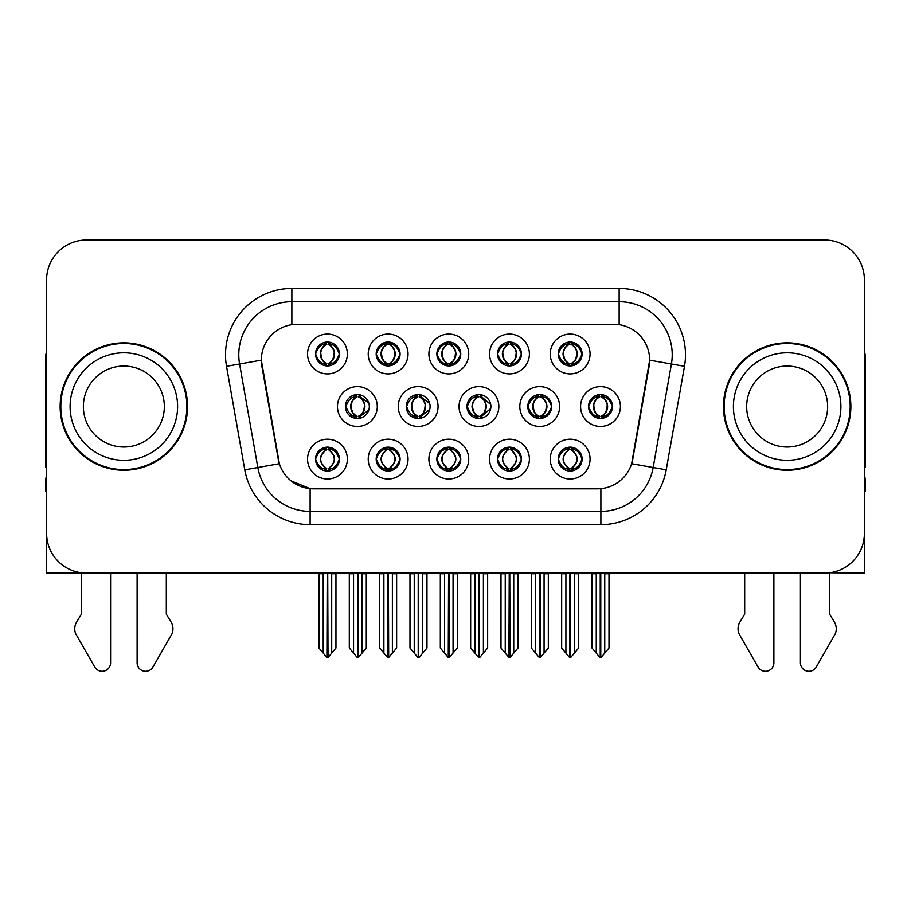 <?xml version="1.0" encoding="UTF-8"?>
<svg xmlns="http://www.w3.org/2000/svg" width="911" height="911" viewBox="0 0 911 911"><rect width="100%" height="100%" fill="white"/><g stroke="black" fill="none" stroke-linecap="round" stroke-linejoin="round"><path stroke-width="1.37" d="M558.215 459.098A11.945 11.945 0 0 0 570.161 471.044A11.945 11.945 0 0 0 582.106 459.098A11.945 11.945 0 0 0 570.161 447.153A11.945 11.945 0 0 0 558.215 459.098L558.329 459.098C560.595 465.521 563.693 468.744 567.644 468.744L569.056 468.744C561.153 462.31 561.153 455.876 569.056 449.442L569.443 449.442C561.335 455.876 561.335 462.31 569.443 468.744L569.443 468.744C561.062 462.31 561.062 455.876 569.455 449.442L567.644 449.442C563.772 449.362 560.664 452.585 558.329 459.098M550.255 459.098A19.905 19.905 0 0 0 570.161 479.004A19.905 19.905 0 0 0 590.066 459.098A19.905 19.905 0 0 0 570.161 439.193A19.905 19.905 0 0 0 550.255 459.098M466.99 406.545A11.945 11.945 0 0 0 478.935 418.479A11.945 11.945 0 0 0 490.881 406.545A11.945 11.945 0 0 0 478.935 394.6A11.945 11.945 0 0 0 466.99 406.545L467.32 406.545C469.677 400.043 472.775 396.832 476.624 396.9L475.781 395.021M459.03 406.545A19.905 19.905 0 0 0 478.935 426.45A19.905 19.905 0 0 0 498.841 406.545A19.905 19.905 0 0 0 478.935 386.628A19.905 19.905 0 0 0 459.03 406.545M497.543 353.992A11.945 11.945 0 0 0 509.488 365.926A11.945 11.945 0 0 0 521.434 353.992A11.945 11.945 0 0 0 509.488 342.046A11.945 11.945 0 0 0 497.543 353.992L497.657 353.992C500.014 347.49 503.111 344.267 506.96 344.335L506.152 342.513M489.583 353.992A19.905 19.905 0 0 0 509.488 373.897A19.905 19.905 0 0 0 529.393 353.992A19.905 19.905 0 0 0 509.488 334.075A19.905 19.905 0 0 0 489.583 353.992M406.215 406.545A11.945 11.945 0 0 0 418.149 418.479A11.945 11.945 0 0 0 430.094 406.545A11.945 11.945 0 0 0 418.149 394.6A11.945 11.945 0 0 0 406.215 406.545L406.636 406.545C408.993 400.043 412.102 396.832 415.94 396.9L415.097 394.998M398.244 406.545A19.905 19.905 0 0 0 418.149 426.45A19.905 19.905 0 0 0 438.066 406.545A19.905 19.905 0 0 0 418.149 386.628A19.905 19.905 0 0 0 398.244 406.545M436.87 459.098A11.945 11.945 0 0 0 448.816 471.044A11.945 11.945 0 0 0 460.761 459.098A11.945 11.945 0 0 0 448.816 447.153A11.945 11.945 0 0 0 436.87 459.098L436.973 459.098C439.239 465.521 442.347 468.744 446.288 468.744L447.7 468.744C439.797 462.31 439.797 455.876 447.7 449.442L448.098 449.442C439.99 455.876 439.99 462.31 448.098 468.744L448.098 468.744C439.706 462.31 439.706 455.876 448.11 449.442L446.288 449.442C442.416 449.362 439.307 452.585 436.973 459.098M428.899 459.098A19.905 19.905 0 0 0 448.816 479.004A19.905 19.905 0 0 0 468.721 459.098A19.905 19.905 0 0 0 448.816 439.193A19.905 19.905 0 0 0 428.899 459.098M558.215 353.992A11.945 11.945 0 0 0 570.161 365.926A11.945 11.945 0 0 0 582.106 353.992A11.945 11.945 0 0 0 570.161 342.046A11.945 11.945 0 0 0 558.215 353.992L558.329 353.992C560.686 347.49 563.795 344.267 567.633 344.335L566.824 342.513M550.255 353.992A19.905 19.905 0 0 0 570.161 373.897A19.905 19.905 0 0 0 590.066 353.992A19.905 19.905 0 0 0 570.161 334.075A19.905 19.905 0 0 0 550.255 353.992M315.513 459.098A11.945 11.945 0 0 0 327.459 471.044A11.945 11.945 0 0 0 339.404 459.098A11.945 11.945 0 0 0 327.459 447.153A11.945 11.945 0 0 0 315.513 459.098L315.627 459.098C317.882 465.521 320.991 468.744 324.931 468.744L326.343 468.744C318.451 462.31 318.451 455.876 326.343 449.442L326.742 449.442C318.634 455.876 318.634 462.31 326.742 468.744L326.742 468.744C318.349 462.31 318.349 455.876 326.753 449.442L324.931 449.442C321.059 449.362 317.962 452.585 315.627 459.098M307.554 459.098A19.905 19.905 0 0 0 327.459 479.004A19.905 19.905 0 0 0 347.364 459.098A19.905 19.905 0 0 0 327.459 439.193A19.905 19.905 0 0 0 307.554 459.098M376.186 353.992A11.945 11.945 0 0 0 388.132 365.926A11.945 11.945 0 0 0 400.077 353.992A11.945 11.945 0 0 0 388.132 342.046A11.945 11.945 0 0 0 376.186 353.992L376.3 353.992C378.657 347.49 381.766 344.267 385.604 344.335L384.795 342.513M368.226 353.992A19.905 19.905 0 0 0 388.132 373.897A19.905 19.905 0 0 0 408.037 353.992A19.905 19.905 0 0 0 388.132 334.075A19.905 19.905 0 0 0 368.226 353.992M527.776 406.545A11.945 11.945 0 0 0 539.722 418.479A11.945 11.945 0 0 0 551.667 406.545A11.945 11.945 0 0 0 539.722 394.6A11.945 11.945 0 0 0 527.776 406.545L527.993 406.545C530.35 400.043 533.447 396.832 537.296 396.9L536.477 395.044M519.817 406.545A19.905 19.905 0 0 0 539.722 426.45A19.905 19.905 0 0 0 559.627 406.545A19.905 19.905 0 0 0 539.722 386.628A19.905 19.905 0 0 0 519.817 406.545M376.186 459.098A11.945 11.945 0 0 0 388.132 471.044A11.945 11.945 0 0 0 400.077 459.098A11.945 11.945 0 0 0 388.132 447.153A11.945 11.945 0 0 0 376.186 459.098L376.3 459.098C378.566 465.521 381.663 468.744 385.615 468.744L387.027 468.744C379.124 462.31 379.124 455.876 387.027 449.442L387.414 449.442C379.306 455.876 379.306 462.31 387.414 468.744L387.414 468.744C379.033 462.31 379.033 455.876 387.426 449.442L385.615 449.442C381.743 449.362 378.634 452.585 376.3 459.098M368.226 459.098A19.905 19.905 0 0 0 388.132 479.004A19.905 19.905 0 0 0 408.037 459.098A19.905 19.905 0 0 0 388.132 439.193A19.905 19.905 0 0 0 368.226 459.098M497.543 459.098A11.945 11.945 0 0 0 509.488 471.044A11.945 11.945 0 0 0 521.434 459.098A11.945 11.945 0 0 0 509.488 447.153A11.945 11.945 0 0 0 497.543 459.098L497.657 459.098C499.911 465.521 503.02 468.744 506.96 468.744L508.372 468.744C500.481 462.31 500.481 455.876 508.372 449.442L508.771 449.442C500.663 455.876 500.663 462.31 508.771 468.744L508.771 468.744C500.378 462.31 500.378 455.876 508.782 449.442L506.96 449.442C503.088 449.362 499.991 452.585 497.657 459.098M489.583 459.098A19.905 19.905 0 0 0 509.488 479.004A19.905 19.905 0 0 0 529.393 459.098A19.905 19.905 0 0 0 509.488 439.193A19.905 19.905 0 0 0 489.583 459.098M345.428 406.545A11.945 11.945 0 0 0 357.374 418.479A11.945 11.945 0 0 0 369.319 406.545A11.945 11.945 0 0 0 357.374 394.6A11.945 11.945 0 0 0 345.428 406.545L345.964 406.545C348.321 400.043 351.418 396.832 355.267 396.9L354.413 394.964M337.469 406.545A19.905 19.905 0 0 0 357.374 426.45A19.905 19.905 0 0 0 377.279 406.545A19.905 19.905 0 0 0 357.374 386.628A19.905 19.905 0 0 0 337.469 406.545M588.563 406.545A11.945 11.945 0 0 0 600.497 418.479A11.945 11.945 0 0 0 612.443 406.545A11.945 11.945 0 0 0 600.497 394.6A11.945 11.945 0 0 0 588.563 406.545L588.665 406.545C591.023 400.043 594.131 396.832 597.969 396.9L597.16 395.078M580.592 406.545A19.905 19.905 0 0 0 600.497 426.45A19.905 19.905 0 0 0 620.414 406.545A19.905 19.905 0 0 0 600.497 386.628A19.905 19.905 0 0 0 580.592 406.545M436.87 353.992A11.945 11.945 0 0 0 448.816 365.926A11.945 11.945 0 0 0 460.761 353.992A11.945 11.945 0 0 0 448.816 342.046A11.945 11.945 0 0 0 436.87 353.992L436.984 353.992C439.341 347.49 442.439 344.267 446.288 344.335L445.468 342.513M428.899 353.992A19.905 19.905 0 0 0 448.816 373.897A19.905 19.905 0 0 0 468.721 353.992A19.905 19.905 0 0 0 448.816 334.075A19.905 19.905 0 0 0 428.899 353.992M315.513 353.992A11.945 11.945 0 0 0 327.459 365.926A11.945 11.945 0 0 0 339.404 353.992A11.945 11.945 0 0 0 327.459 342.046A11.945 11.945 0 0 0 315.513 353.992L315.627 353.992C317.985 347.49 321.082 344.267 324.931 344.335L324.122 342.513M307.554 353.992A19.905 19.905 0 0 0 327.459 373.897A19.905 19.905 0 0 0 347.364 353.992A19.905 19.905 0 0 0 327.459 334.075A19.905 19.905 0 0 0 307.554 353.992M261.343 360.096A35.836 35.836 0 0 0 261.89 366.313L278.265 459.212A35.836 35.836 0 0 0 313.555 488.82L597.445 488.82A35.836 35.836 0 0 0 632.735 459.212L649.11 366.313A35.836 35.836 0 0 0 613.832 324.259L297.168 324.259A35.836 35.836 0 0 0 261.343 360.096L261.742 354.778M829.614 572.78L864.391 573.099L864.391 279.802A39.811 39.811 0 0 0 824.569 239.992L86.431 239.992A39.811 39.811 0 0 0 46.609 279.802L46.609 573.099L81.386 573.099L81.386 614.173L76.672 621.962A13.266 13.266 0 0 0 75.704 633.783L94.767 667.068A8.472 8.472 0 0 0 110.584 662.832L110.584 573.099L137.117 573.099L137.117 662.832A8.472 8.472 0 0 0 152.934 667.068L171.997 633.783A13.266 13.266 0 0 0 171.029 621.962L166.314 614.173L166.314 573.099M744.686 573.099L744.686 614.173L739.971 621.962A13.266 13.266 0 0 0 739.003 633.783L758.066 667.068A8.472 8.472 0 0 0 773.883 662.832L773.883 573.099L800.416 573.099L800.416 662.832A8.472 8.472 0 0 0 816.233 667.068L835.296 633.783A13.266 13.266 0 0 0 834.328 621.962L829.614 614.173L829.614 573.099M60.149 406.545A63.702 63.702 0 0 0 123.85 470.247A63.702 63.702 0 0 0 187.552 406.545A63.702 63.702 0 0 0 123.85 342.843A63.702 63.702 0 0 0 60.149 406.545M723.448 406.545A63.702 63.702 0 0 0 787.15 470.247A63.702 63.702 0 0 0 850.851 406.545A63.702 63.702 0 0 0 787.15 342.843A63.702 63.702 0 0 0 723.448 406.545M291.862 288.423L291.862 324.658L619.138 324.658L619.138 301.7A53.089 53.089 0 0 1 671.418 364.001L653.164 467.514A53.089 53.089 0 0 1 600.884 511.378L310.116 511.378A53.089 53.089 0 0 1 257.836 467.514L239.582 364.001A53.089 53.089 0 0 1 291.862 301.7L619.138 301.7L619.138 288.423A66.355 66.355 0 0 1 684.48 366.302L666.226 469.825A66.355 66.355 0 0 1 600.884 524.656L310.116 524.656A66.355 66.355 0 0 1 244.774 469.825L226.52 366.302A66.355 66.355 0 0 1 291.862 288.423L619.138 288.423M597.445 488.82L313.555 488.82M310.116 524.656L310.116 488.66L290.996 480.826M671.418 364.001L649.657 360.164L631.63 463.722L653.164 467.514L671.418 364.001L684.48 366.302M244.774 469.825L279.37 463.722L261.343 360.164L239.582 364.001A53.089 53.089 0 0 1 238.784 354.778M632.735 459.212L632.519 460.34M278.481 460.34L278.265 459.212M824.569 239.992L86.431 239.992M46.609 279.802L46.609 533.277A39.811 39.811 0 0 0 86.431 573.099L824.569 573.099A39.811 39.811 0 0 0 864.391 533.277L864.391 279.802M565.913 653.085L565.913 573.759L565.424 573.099L565.913 573.759L561.666 573.759L561.666 573.099L561.666 648.028L569.614 657.503L569.899 573.099M578.656 573.099L578.656 648.028L570.707 657.503L570.434 573.099M578.656 648.028L578.656 573.759L574.408 573.759L574.408 653.085M574.898 573.099L574.408 573.759M572.222 447.324L571.277 449.442C579.18 455.876 579.18 462.31 571.277 468.744L570.878 468.744C578.986 462.31 578.986 455.876 570.878 449.442L570.878 449.442C579.271 455.876 579.271 462.31 570.867 468.744L572.689 468.744C576.561 468.835 579.669 465.612 581.992 459.076C579.726 452.653 576.617 449.442 572.689 449.442L573.497 447.631M571.277 449.442L572.689 449.442M612.443 406.545L612.34 406.545C610.04 400.123 606.931 396.9 603.025 396.9L601.613 396.9C605.405 398.927 607.421 402.138 607.637 406.545C607.421 410.941 605.405 414.163 601.613 416.19L603.025 416.19L603.845 418.012M598.447 394.77L599.392 396.9L597.969 396.9M601.226 416.19C605.109 414.163 607.17 410.941 607.398 406.545C607.17 402.138 605.109 398.927 601.226 396.9L601.226 396.9C604.039 398.039 606.054 400.658 607.227 404.746C606.897 411.191 604.893 415.006 601.214 416.19L602.205 418.365M612.34 406.545C609.949 413.093 606.84 416.304 603.025 416.19M599.392 396.9L599.392 396.9C595.6 398.927 593.585 402.138 593.368 406.545C593.585 410.941 595.6 414.163 599.392 416.19L597.969 416.19C594.245 416.429 591.148 413.207 588.665 406.545M599.392 416.19L599.78 416.19C595.885 414.163 593.835 410.941 593.596 406.545C593.835 402.138 595.885 398.927 599.78 396.9C596.956 398.039 594.951 400.658 593.778 404.746C594.109 411.191 596.113 415.006 599.791 416.19L598.447 418.308M608.992 573.759L608.992 648.028L604.745 653.085L604.745 573.759L608.992 573.759L608.992 573.099M592.013 573.099L592.013 648.028L599.962 657.503L601.044 657.503L604.745 653.085M604.745 573.759L605.234 573.099M600.77 573.099L600.77 657.503M595.76 573.099L596.261 573.759L592.013 573.759M596.261 573.759L596.261 653.085M600.235 657.503L600.235 573.099M570.89 363.637C574.773 361.61 576.834 358.387 577.062 353.992C576.834 349.585 574.773 346.362 570.89 344.335L571.277 344.335C575.069 346.362 577.073 349.585 577.301 353.992C577.073 358.387 575.069 361.61 571.277 363.637L572.689 363.637L573.509 365.459M570.89 344.335L572.689 344.335L573.509 342.513M568.111 365.755L569.045 363.637C565.253 361.61 563.249 358.387 563.032 353.992C563.249 349.585 565.253 346.362 569.045 344.335L569.443 344.335C565.549 346.362 563.488 349.585 563.26 353.992C563.488 358.387 565.549 361.61 569.443 363.637L569.443 363.637C565.777 362.453 563.761 358.638 563.431 352.193C564.615 348.104 566.619 345.485 569.455 344.347L567.633 344.335M582.106 353.992L581.992 353.992C579.601 360.54 576.504 363.751 572.689 363.637M581.992 353.992C579.692 347.569 576.595 344.347 572.689 344.335M569.045 363.637L567.633 363.637C563.909 363.876 560.8 360.654 558.329 353.992M46.609 351.327A26.544 26.544 0 0 0 45.55 358.763L45.55 467.594A26.544 26.544 0 0 1 46.609 467.525M46.609 491.473L45.55 491.473L45.55 478.207L46.609 478.207M505.241 653.085L505.241 573.759L504.751 573.099L505.241 573.759L500.993 573.759L500.993 573.099L500.993 648.028L508.942 657.503L509.226 573.099M517.983 573.099L517.983 648.028L510.035 657.503L509.75 573.099M517.983 648.028L517.983 573.759L513.736 573.759L513.736 653.085M514.225 573.099L513.736 573.759M511.538 447.324L510.593 449.442C518.496 455.876 518.496 462.31 510.593 468.744L510.206 468.744C518.313 462.31 518.313 455.876 510.206 449.442L510.206 449.442C518.598 455.876 518.598 462.31 510.194 468.744L512.016 468.744C515.888 468.835 518.985 465.612 521.32 459.076C519.042 452.653 515.945 449.442 512.016 449.442L512.825 447.631M510.593 449.442L512.016 449.442M444.568 653.085L444.568 573.759L444.078 573.099L444.568 573.759L440.32 573.759L440.32 573.099L440.32 648.028L448.269 657.503L448.542 573.099M457.299 573.099L457.299 648.028L449.351 657.503L449.077 573.099M457.299 648.028L457.299 573.759L453.063 573.759L453.063 653.085M453.553 573.099L453.063 573.759M450.865 447.324L449.92 449.442C457.823 455.876 457.823 462.31 449.92 468.744L449.533 468.744C457.641 462.31 457.641 455.876 449.533 449.442L449.533 449.442C457.914 455.876 457.914 462.31 449.522 468.744L451.332 468.744C455.204 468.835 458.313 465.612 460.647 459.076C458.37 452.653 455.261 449.442 451.332 449.442L452.152 447.631M449.92 449.442L451.332 449.442M383.884 653.085L383.884 573.759L383.394 573.099L383.884 573.759L379.636 573.759L379.636 573.099L379.636 648.028L387.596 657.503L387.87 573.099M396.627 573.099L396.627 648.028L388.678 657.503L388.405 573.099M396.627 648.028L396.627 573.759L392.379 573.759L392.379 653.085M392.869 573.099L392.379 573.759M390.193 447.324L389.248 449.442C397.15 455.876 397.15 462.31 389.248 468.744L388.849 468.744C396.957 462.31 396.957 455.876 388.849 449.442L388.849 449.442C397.242 455.876 397.242 462.31 388.838 468.744L390.66 468.744C394.531 468.835 397.64 465.612 399.975 459.076C397.697 452.653 394.588 449.442 390.66 449.442L391.468 447.631M389.248 449.442L390.66 449.442M323.211 653.085L323.211 573.759L322.722 573.099L323.211 573.759L318.964 573.759L318.964 573.099L318.964 648.028L326.912 657.503L327.197 573.099M335.954 573.099L335.954 648.028L328.006 657.503L327.721 573.099M335.954 648.028L335.954 573.759L331.706 573.759L331.706 653.085M332.196 573.099L331.706 573.759M329.509 447.324L328.564 449.442C336.466 455.876 336.466 462.31 328.564 468.744L328.176 468.744C336.284 462.31 336.284 455.876 328.176 449.442L328.176 449.442C336.569 455.876 336.569 462.31 328.165 468.744L329.987 468.744C333.859 468.835 336.956 465.612 339.291 459.076C337.013 452.653 333.916 449.442 329.987 449.442L330.795 447.631M328.564 449.442L329.987 449.442M542.352 416.19C546.167 416.304 549.265 413.093 551.656 406.545C549.356 400.123 546.258 396.9 542.352 396.9L540.94 396.9C544.732 398.927 546.737 402.138 546.964 406.545C546.737 410.941 544.732 414.163 540.94 416.19L542.352 416.19L543.15 417.978M537.763 394.759L538.708 396.9L537.296 396.9M540.553 416.19C544.436 414.163 546.498 410.941 546.725 406.545C546.498 402.138 544.436 398.927 540.553 396.9L540.553 396.9C543.366 398.039 545.37 400.658 546.554 404.746C546.224 411.191 544.22 415.006 540.542 416.19L541.521 418.343M538.708 396.9L538.708 396.9C534.916 398.927 532.912 402.138 532.684 406.545C532.912 410.941 534.916 414.163 538.708 416.19L537.296 416.19C533.573 416.429 530.464 413.207 527.993 406.545M537.763 418.32L539.107 416.19C535.212 414.163 533.151 410.941 532.924 406.545C533.151 402.138 535.212 398.927 539.107 396.9M548.32 573.759L548.32 648.028L544.072 653.085L544.072 573.759L548.32 573.759L548.32 573.099M531.329 573.099L531.329 648.028L539.278 657.503L540.371 657.503L544.072 653.085M544.072 573.759L544.562 573.099M540.086 573.099L540.086 657.503M535.087 573.099L535.577 573.759L531.329 573.759M535.577 573.759L535.577 653.085M539.563 657.503L539.563 573.099M490.71 404.53L481.68 396.9L480.268 396.9C484.06 398.927 486.064 402.138 486.292 406.545C486.064 410.941 484.06 414.163 480.268 416.19L481.68 416.19L482.466 417.955M477.079 394.748L478.036 396.9L476.624 396.9M479.869 416.19C483.764 414.163 485.825 410.941 486.053 406.545C485.825 402.138 483.764 398.927 479.869 396.9L479.869 396.9C482.693 398.039 484.698 400.658 485.882 404.746C485.552 411.191 483.536 415.006 479.858 416.19L480.837 418.331M490.722 408.515L481.68 416.19M478.036 396.9L478.036 396.9C474.244 398.927 472.24 402.138 472.012 406.545C472.24 410.941 474.244 414.163 478.036 416.19L476.624 416.19C472.889 416.429 469.791 413.207 467.32 406.545M478.036 416.19L478.423 416.19C474.54 414.163 472.479 410.941 472.251 406.545C472.479 402.138 474.54 398.927 478.423 396.9C475.61 398.039 473.606 400.658 472.422 404.746C472.752 411.191 474.756 415.006 478.434 416.19L477.079 418.343M487.647 573.759L487.647 648.028L483.399 653.085L483.399 573.759L487.647 573.759L487.647 573.099M470.657 573.099L470.657 648.028L478.605 657.503L479.698 657.503L483.399 653.085M483.399 573.759L483.889 573.099M479.414 573.099L479.414 657.503M474.415 573.099L474.904 573.759L470.657 573.759M474.904 573.759L474.904 653.085M478.879 657.503L478.879 573.099M429.753 403.664L421.007 396.9L419.584 396.9C423.376 398.927 425.391 402.138 425.608 406.545C425.391 410.941 423.376 414.163 419.584 416.19L421.007 416.19L421.77 417.921M416.395 394.725L417.363 396.9L415.94 396.9M419.197 416.19C423.08 414.163 425.141 410.941 425.369 406.545C425.141 402.138 423.08 398.927 419.197 396.9L419.197 396.9C422.021 398.039 424.025 400.658 425.198 404.746C424.868 411.191 422.863 415.006 419.185 416.19L420.153 418.32M429.753 409.392L421.007 416.19M417.363 396.9L417.363 396.9C413.571 398.927 411.556 402.138 411.339 406.545C411.556 410.941 413.571 414.163 417.363 416.19L415.94 416.19C412.216 416.429 409.119 413.207 406.636 406.545M417.363 416.19L417.75 416.19C413.856 414.163 411.806 410.941 411.567 406.545C411.806 402.138 413.856 398.927 417.75 396.9C414.926 398.039 412.922 400.658 411.749 404.746C412.079 411.191 414.084 415.006 417.762 416.19L416.395 418.354M426.963 573.759L426.963 648.028L422.715 653.085L422.715 573.759L426.963 573.759L426.963 573.099M409.984 573.099L409.984 648.028L417.933 657.503L419.014 657.503L422.715 653.085M422.715 573.759L423.216 573.099M418.741 573.099L418.741 657.503M413.731 573.099L414.232 573.759L409.984 573.759M414.232 573.759L414.232 653.085M418.206 657.503L418.206 573.099M368.784 403.015L360.323 396.9L358.911 396.9C362.703 398.927 364.707 402.138 364.935 406.545C364.707 410.941 362.703 414.163 358.911 416.19L360.323 416.19L361.086 417.898M355.711 394.714L356.679 396.9L355.267 396.9M358.524 416.19C362.407 414.163 364.468 410.941 364.696 406.545C364.468 402.138 362.407 398.927 358.524 396.9L358.524 396.9C361.337 398.039 363.341 400.658 364.525 404.746C364.195 411.191 362.191 415.006 358.513 416.19L359.469 418.297M368.784 410.052L360.323 416.19M356.679 396.9L356.679 396.9C352.887 398.927 350.883 402.138 350.655 406.545C350.883 410.941 352.887 414.163 356.679 416.19L355.267 416.19C351.544 416.429 348.435 413.207 345.964 406.545M355.711 418.365L357.078 416.19C353.183 414.163 351.122 410.941 350.894 406.545C351.122 402.138 353.183 398.927 357.078 396.9M366.29 573.759L366.29 648.028L362.043 653.085L362.043 573.759L366.29 573.759L366.29 573.099M349.3 573.099L349.3 648.028L357.249 657.503L358.342 657.503L362.043 653.085M362.043 573.759L362.532 573.099M358.057 573.099L358.057 657.503M353.058 573.099L353.548 573.759L349.3 573.759M353.548 573.759L353.548 653.085M357.533 657.503L357.533 573.099M511.196 342.16L510.194 344.335C513.03 345.485 515.034 348.104 516.218 352.193C515.888 358.638 513.884 362.453 510.194 363.637C514.1 361.61 516.161 358.387 516.389 353.992C516.161 349.585 514.1 346.362 510.206 344.335L510.604 344.335C514.396 346.362 516.4 349.585 516.628 353.992C516.4 358.387 514.396 361.61 510.604 363.637L512.016 363.637L512.825 365.459M510.206 344.335L512.016 344.335L512.825 342.513M507.427 365.755L508.372 363.637C504.58 361.61 502.576 358.387 502.348 353.992C502.576 349.585 504.58 346.362 508.372 344.335L508.771 344.335C504.876 346.362 502.815 349.585 502.587 353.992C502.815 358.387 504.876 361.61 508.771 363.637L508.771 363.637C505.093 362.453 503.088 358.638 502.758 352.193C503.942 348.104 505.947 345.485 508.771 344.347L506.96 344.335M521.434 353.992L521.32 353.992C518.928 360.54 515.831 363.751 512.016 363.637M521.32 353.992C519.019 347.569 515.922 344.347 512.016 344.335M508.372 363.637L506.96 363.637C503.225 363.876 500.128 360.654 497.657 353.992M450.512 342.16L449.522 344.335C452.357 345.485 454.361 348.104 455.546 352.193C455.204 358.638 453.2 362.453 449.522 363.637C453.427 361.61 455.477 358.387 455.716 353.992C455.477 349.585 453.427 346.362 449.533 344.335L449.92 344.335C453.712 346.362 455.728 349.585 455.944 353.992C455.728 358.387 453.712 361.61 449.92 363.637L451.344 363.637L452.152 365.459M449.533 344.335L451.344 344.335L452.152 342.513M446.754 365.755L447.7 363.637C443.908 361.61 441.903 358.387 441.676 353.992C441.903 349.585 443.908 346.362 447.7 344.335L448.087 344.335C444.204 346.362 442.142 349.585 441.915 353.992C442.142 358.387 444.204 361.61 448.087 363.637L448.087 363.637C444.42 362.453 442.416 358.638 442.086 352.193C443.258 348.104 445.274 345.485 448.098 344.347L446.288 344.335M460.761 353.992L460.647 353.992C458.256 360.54 455.147 363.751 451.344 363.637M460.647 353.992C458.347 347.569 455.238 344.347 451.344 344.335M447.7 363.637L446.288 363.637C442.552 363.876 439.455 360.654 436.984 353.992M388.86 363.637C392.743 361.61 394.805 358.387 395.032 353.992C394.805 349.585 392.743 346.362 388.86 344.335L389.248 344.335C393.04 346.362 395.044 349.585 395.272 353.992C395.044 358.387 393.04 361.61 389.248 363.637L390.66 363.637L391.479 365.459M388.86 344.335L390.66 344.335L391.479 342.513M386.082 365.755L387.016 363.637C383.235 361.61 381.219 358.387 381.003 353.992C381.219 349.585 383.235 346.362 387.016 344.335L387.414 344.335C383.52 346.362 381.458 349.585 381.231 353.992C381.458 358.387 383.52 361.61 387.414 363.637L387.414 363.637C383.747 362.453 381.732 358.638 381.402 352.193C382.586 348.104 384.59 345.485 387.426 344.347L385.604 344.335M400.077 353.992L399.975 353.992C397.572 360.54 394.474 363.751 390.66 363.637M399.975 353.992C397.663 347.569 394.565 344.347 390.66 344.335M387.016 363.637L385.604 363.637C381.88 363.876 378.771 360.654 376.3 353.992M329.167 342.16L328.165 344.335C331 345.485 333.005 348.104 334.189 352.193C333.859 358.638 331.855 362.453 328.165 363.637C332.071 361.61 334.132 358.387 334.36 353.992C334.132 349.585 332.071 346.362 328.176 344.335L328.575 344.335C332.367 346.362 334.371 349.585 334.599 353.992C334.371 358.387 332.367 361.61 328.575 363.637L329.987 363.637L330.795 365.459M328.176 344.335L329.987 344.335L330.795 342.513M325.398 365.755L326.343 363.637C322.551 361.61 320.547 358.387 320.319 353.992C320.547 349.585 322.551 346.362 326.343 344.335L326.742 344.335C322.847 346.362 320.786 349.585 320.558 353.992C320.786 358.387 322.847 361.61 326.742 363.637L326.742 363.637C323.063 362.453 321.059 358.638 320.729 352.193C321.913 348.104 323.917 345.485 326.753 344.347L324.931 344.335M339.404 353.992L339.291 353.992C336.899 360.54 333.802 363.751 329.987 363.637M339.291 353.992C336.99 347.569 333.893 344.347 329.987 344.335M326.343 363.637L324.931 363.637C321.196 363.876 318.098 360.654 315.627 353.992M164.333 406.545A40.483 40.483 0 0 0 123.85 366.063A40.483 40.483 0 0 0 83.368 406.545A40.483 40.483 0 0 0 123.85 447.016A40.483 40.483 0 0 0 164.333 406.545A40.483 40.483 0 0 1 123.85 447.016A40.483 40.483 0 0 1 83.368 406.545M186.892 406.545A63.041 63.041 0 0 0 123.85 343.504A63.041 63.041 0 0 0 60.809 406.545A63.041 63.041 0 0 0 123.85 469.575A63.041 63.041 0 0 0 186.892 406.545M864.391 351.327A26.544 26.544 0 0 1 865.45 358.763L865.45 467.594A26.544 26.544 0 0 0 864.391 467.525M864.391 478.207L865.45 478.207L865.45 491.473L864.391 491.473M827.632 406.545A40.483 40.483 0 0 0 787.15 366.063A40.483 40.483 0 0 0 746.667 406.545A40.483 40.483 0 0 0 787.15 447.016A40.483 40.483 0 0 0 827.632 406.545A40.483 40.483 0 0 1 787.15 447.016A40.483 40.483 0 0 1 746.667 406.545M850.191 406.545A63.041 63.041 0 0 0 787.15 343.504A63.041 63.041 0 0 0 724.108 406.545A63.041 63.041 0 0 0 787.15 469.575A63.041 63.041 0 0 0 850.191 406.545M600.884 488.66L600.884 524.656M226.52 366.302L239.582 364.001M653.164 467.514L666.226 469.825M568.111 447.324L569.056 449.442M572.222 470.862L571.277 468.744M568.111 470.862L569.056 468.744M567.644 449.442L566.824 447.631M572.689 468.744L573.497 470.566M567.644 468.744L566.824 470.566M603.025 396.9L603.845 395.078M602.558 394.77L601.613 396.9M602.558 418.308L601.613 416.19M597.969 416.19L597.16 418.012M572.222 365.755L571.277 363.637M572.222 342.217L571.277 344.335M568.111 342.217L569.045 344.335M567.633 363.637L566.824 365.459M507.438 447.324L508.372 449.442M511.538 470.862L510.593 468.744M507.438 470.862L508.372 468.744M506.96 449.442L506.152 447.631M512.016 468.744L512.825 470.566M506.96 468.744L506.152 470.566M446.754 447.324L447.7 449.442M450.865 470.862L449.92 468.744M446.754 470.862L447.7 468.744M446.288 449.442L445.479 447.631M451.332 468.744L452.152 470.566M446.288 468.744L445.479 470.566M386.082 447.324L387.027 449.442M390.193 470.862L389.248 468.744M386.082 470.862L387.027 468.744M385.615 449.442L384.795 447.631M390.66 468.744L391.468 470.566M385.615 468.744L384.795 470.566M325.409 447.324L326.343 449.442M329.509 470.862L328.564 468.744M325.409 470.862L326.343 468.744M324.931 449.442L324.122 447.631M329.987 468.744L330.795 470.566M324.931 468.744L324.122 470.566M542.352 396.9L543.15 395.101M541.874 394.793L540.94 396.9M541.874 418.286L540.94 416.19M537.296 416.19L536.477 418.035M481.68 396.9L482.466 395.123M481.19 394.816L480.268 396.9M481.19 418.274L480.268 416.19M476.624 416.19L475.781 418.058M421.007 396.9L421.77 395.158M420.506 394.827L419.584 396.9M420.506 418.251L419.584 416.19M415.94 416.19L415.097 418.092M360.323 396.9L361.086 395.192M359.822 394.85L358.911 396.9M359.822 418.229L358.911 416.19M355.267 416.19L354.413 418.115M511.549 365.755L510.604 363.637M511.549 342.217L510.604 344.335M507.427 342.217L508.372 344.335M506.96 363.637L506.152 365.459M450.865 365.755L449.92 363.637M450.865 342.217L449.92 344.335M446.754 342.217L447.7 344.335M446.288 363.637L445.468 365.459M390.193 365.755L389.248 363.637M390.193 342.217L389.248 344.335M386.082 342.217L387.016 344.335M385.604 363.637L384.795 365.459M329.52 365.755L328.575 363.637M329.52 342.217L328.575 344.335M325.398 342.217L326.343 344.335M324.931 363.637L324.122 365.459M70.101 406.545A53.749 53.749 0 0 1 123.85 352.796A53.749 53.749 0 0 1 177.599 406.545A53.749 53.749 0 0 1 123.85 460.294A53.749 53.749 0 0 1 70.101 406.545M733.401 406.545A53.749 53.749 0 0 1 787.15 352.796A53.749 53.749 0 0 1 840.899 406.545A53.749 53.749 0 0 1 787.15 460.294A53.749 53.749 0 0 1 733.401 406.545M571.869 447.278L570.867 449.442M568.464 447.278L569.455 449.442M571.869 470.919L570.867 468.744M568.464 470.919L569.455 468.744M602.205 394.714L601.214 396.9M598.8 394.714L599.791 396.9M598.8 418.365L599.791 416.19M571.869 342.16L570.878 344.335C573.702 345.485 575.706 348.104 576.891 352.193C576.561 358.638 574.556 362.453 570.878 363.637L571.869 365.812M568.453 342.16L569.455 344.335M568.453 365.812L569.455 363.637M511.185 447.278L510.194 449.442M507.78 447.278L508.782 449.442M511.185 470.919L510.194 468.744M507.78 470.919L508.782 468.744M450.512 447.278L449.522 449.442M447.107 447.278L448.11 449.442M450.512 470.919L449.522 468.744M447.107 470.919L448.11 468.744M389.84 447.278L388.838 449.442M386.435 447.278L387.426 449.442M389.84 470.919L388.838 468.744M386.435 470.919L387.426 468.744M329.156 447.278L328.165 449.442M325.751 447.278L326.753 449.442M329.156 470.919L328.165 468.744M325.751 470.919L326.753 468.744M541.521 394.736L540.542 396.9M538.116 394.702L539.118 396.9C536.283 398.039 534.279 400.658 533.094 404.746C533.425 411.191 535.429 415.006 539.118 416.19L538.116 418.377M480.837 394.748L479.858 396.9M477.432 394.691L478.434 396.9M477.432 418.388L478.434 416.19M420.153 394.77L419.185 396.9M416.748 394.679L417.762 396.9M416.748 418.4L417.762 416.19M359.469 394.782L358.513 396.9M356.064 394.668L357.089 396.9C354.254 398.039 352.25 400.658 351.065 404.746C351.395 411.191 353.4 415.006 357.089 416.19L356.064 418.411M510.194 363.637L511.196 365.812M507.78 342.16L508.771 344.335M507.78 365.812L508.771 363.637M449.522 363.637L450.512 365.812M447.107 342.16L448.098 344.335M447.107 365.812L448.098 363.637M389.84 342.16L388.849 344.335C391.673 345.485 393.677 348.104 394.862 352.193C394.531 358.638 392.527 362.453 388.849 363.637L389.84 365.812M386.423 342.16L387.426 344.335M386.423 365.812L387.426 363.637M328.165 363.637L329.167 365.812M325.751 342.16L326.753 344.335M325.751 365.812L326.753 363.637"/></g></svg>
